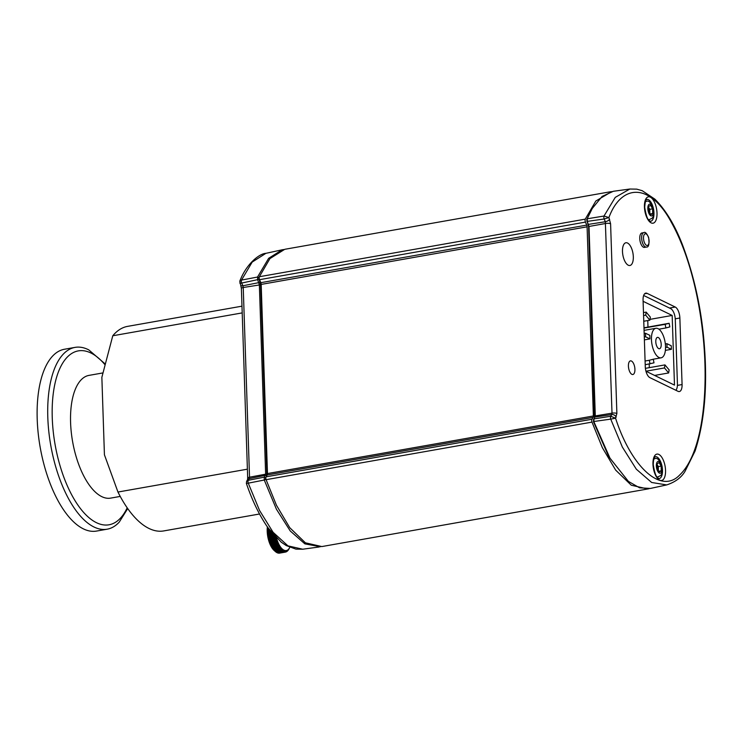 <?xml version="1.0" encoding="UTF-8"?>
<svg xmlns="http://www.w3.org/2000/svg" width="742" height="742" viewBox="0 0 742 742"><rect width="100%" height="100%" fill="white"/><g stroke="black" fill="none" stroke-linecap="round" stroke-linejoin="round"><path stroke-width="1.11" d="M282.173 249.794L265.877 253.337L252.178 262.093L241.521 280.086L257.53 277.044L268.65 258.309L282.173 249.794L283.611 249.544M320.442 546.761L304.869 543.858L290.27 530.994L276.432 509.225L264.263 480.018L248.264 483.172L259.542 510.45L273.065 532.264L287.942 545.852L302.717 549.219L319.227 546.965M266.489 475.891L265.367 475.307L249.266 478.618L248.264 480.306L264.263 477.152L265.627 473.897L259.357 284.715L257.724 280.003L257.53 277.044L258.68 277.564L260.572 284.77L266.851 473.952L265.386 479.527L264.263 480.018L264.263 477.152L265.386 477.737M247.503 479.842L247.689 478.145A3.691 1.011 -1.9 0 1 249.535 477.199L249.266 478.618A3.691 2.94 -149.2 0 0 247.522 479.805L246.613 481.335L248.264 480.306A2.309 1.113 78.9 0 0 248.264 483.172L246.798 483.339M265.877 253.337C259.44 253.569 246.298 263.864 239.787 281.199L241.521 280.086A2.309 1.113 79.2 0 0 241.716 283.045L242.875 285.781L260.062 282.405M247.689 478.145L241.391 288.452A3.691 1.011 -1.9 0 1 243.237 287.506L249.535 477.199L266.851 473.952M241.391 288.452L240.723 285.29A3.691 1.512 -22.8 0 0 242.875 285.781L243.237 287.506L260.572 284.77M240.139 282.711C239.369 283.194 239.898 283.305 241.716 283.045L258.8 279.409M242.207 312.901L112.775 335.764A103.852 46.069 -100 0 1 127.615 326.369L241.985 306.168M247.392 469.176L117.959 492.039L104.427 454.8L101.858 377.326L112.775 335.764M259.505 514.002L163.75 530.92A103.852 46.069 -100 0 1 117.959 492.039M120.232 496.417L110.66 498.114A62.309 27.64 -100 0 1 72.595 441.555A62.309 27.64 -100 0 1 88.975 375.387L102.776 372.948M127.717 508.558L119.239 522.118A92.314 40.949 -100 0 1 107.154 529.194A92.314 40.949 -100 0 1 50.771 445.413A92.314 40.949 -100 0 1 75.025 347.386A92.314 40.949 -100 0 1 88.808 349.899L104.928 363.738M107.154 529.194L96.562 531.068A92.314 40.949 -100 0 1 40.179 447.287A92.314 40.949 -100 0 1 64.433 349.25L75.025 347.386M289.361 548.208L288.731 549.377A18.467 8.19 -100 0 1 288.675 549.47L288.397 549.905A18.467 8.19 -100 0 1 288.341 549.989L288.044 550.388A18.467 8.19 -100 0 1 287.979 550.462L287.673 550.805A18.467 8.19 -100 0 1 287.608 550.87L287.284 551.176A18.467 8.19 -100 0 1 287.21 551.232L287.636 550.332L286.876 551.482A18.467 8.19 -100 0 1 286.802 551.538L287.237 550.601L286.449 551.742A18.467 8.19 -100 0 1 286.375 551.779L286.829 550.814L286.013 551.937A18.467 8.19 -100 0 1 285.939 551.965L286.412 550.972L285.559 552.076A18.467 8.19 -100 0 1 285.485 552.094L285.976 551.065L285.104 552.15L279.4 553.161A18.467 8.19 80 0 1 279.317 553.17L285.021 552.159L285.531 551.111L284.631 552.169L278.927 553.18A18.467 8.19 80 0 1 278.844 553.18L284.548 552.169L285.076 551.102L284.149 552.131L278.445 553.142A18.467 8.19 80 0 1 278.361 553.124L284.065 552.122L284.622 551.037L283.667 552.029L277.962 553.04A18.467 8.19 80 0 1 277.879 553.013L283.583 552.011L284.158 550.907L283.175 551.872L277.471 552.883A18.467 8.19 80 0 1 277.387 552.846L283.092 551.835L283.694 550.731L282.683 551.649L276.979 552.66A18.467 8.19 80 0 1 276.896 552.623L282.6 551.612L283.221 550.49L282.183 551.38L276.478 552.382A18.467 8.19 80 0 1 276.395 552.336L282.099 551.325L282.748 550.202L281.691 551.046L275.987 552.057A18.467 8.19 80 0 1 275.903 551.992L281.608 550.981L282.275 549.859L281.199 550.657L275.495 551.668A18.467 8.19 80 0 1 275.412 551.594L281.116 550.592L281.812 549.46L275.004 551.223L274.104 550.425A17.075 7.578 -100 0 1 267.361 526.913M279.771 553.096L285.485 552.094M280.708 550.212A18.467 8.19 -100 0 1 280.624 550.137L281.348 549.015L274.512 550.731L275.412 551.594M280.216 549.72A18.467 8.19 -100 0 1 280.133 549.627L280.884 548.514L273.557 549.813L274.429 550.638A18.467 8.19 80 0 0 274.512 550.731L274.011 550.314L274.92 551.139L280.624 550.137M274.429 550.638L280.133 549.627M279.734 549.173A18.467 8.19 -100 0 1 279.66 549.071L280.439 547.976L273.102 549.266L273.956 550.082L279.66 549.071M279.261 548.579A18.467 8.19 -100 0 1 279.187 548.468L279.994 547.383L272.657 548.681L273.483 549.479L279.187 548.468M278.807 547.93A18.467 8.19 -100 0 1 278.723 547.819L279.558 546.743L272.221 548.041L273.019 548.83L278.723 547.819M278.352 547.244A18.467 8.19 -100 0 1 278.278 547.123L279.131 546.066L271.804 547.364L272.574 548.125L278.278 547.123M277.907 546.511A18.467 8.19 -100 0 1 277.842 546.381L278.723 545.351L271.387 546.65L272.138 547.383L277.842 546.381M277.489 545.732A18.467 8.19 -100 0 1 277.415 545.602L278.324 544.6L270.997 545.889L271.711 546.604L277.415 545.602M277.072 544.916A18.467 8.19 -100 0 1 277.007 544.776L277.944 543.803L270.607 545.101L271.303 545.787L277.007 544.776M276.683 544.072A18.467 8.19 -100 0 1 276.618 543.923L277.582 542.977L270.246 544.276L270.913 544.934L276.618 543.923M276.302 543.19A18.467 8.19 -100 0 1 276.247 543.033L277.23 542.124L269.893 543.422L270.542 544.044L276.247 543.033M275.95 542.272A18.467 8.19 -100 0 1 275.885 542.114L276.905 541.252L275.607 541.335L269.569 542.541L270.19 543.125L275.885 542.114M275.607 541.335A18.467 8.19 -100 0 1 275.551 541.178L276.59 540.343L275.291 540.371L269.263 541.641L269.856 542.179L275.551 541.178M275.291 540.371A18.467 8.19 -100 0 1 275.245 540.204L276.302 539.415L275.004 539.388L268.966 540.714L269.541 541.215L275.245 540.204M275.004 539.388A18.467 8.19 -100 0 1 274.957 539.221L276.033 538.469L274.735 538.386L268.706 539.768L269.253 540.232L274.957 539.221M274.735 538.386A18.467 8.19 -100 0 1 274.688 538.219L275.792 537.514L274.484 537.366L268.456 538.803L268.984 539.221L274.688 538.219M274.484 537.366A18.467 8.19 -100 0 1 274.447 537.199L275.57 536.54L274.262 536.336L268.233 537.839L274.447 537.199M274.262 536.336A18.467 8.19 -100 0 1 274.234 536.169L275.375 535.557M273.993 535.316L268.038 536.856L274.234 536.169M273.167 534.388L268.196 535.27L267.871 535.863L273.854 535.158M272.379 533.47L268.057 534.231L267.723 534.88L273.037 534.24M271.609 532.543L267.936 533.192L267.602 533.888L272.249 533.312M270.867 531.624L267.853 532.153L267.5 532.904L271.489 532.385M270.162 530.716L267.797 531.133L267.435 531.931L270.747 531.467M269.476 529.816L267.76 530.122L267.398 530.957L270.042 530.567M267.76 529.955L269.365 529.667L267.76 529.955A18.467 8.19 80 0 0 267.76 530.122M268.817 528.935L267.76 529.12L267.38 530.001M268.196 528.072L267.389 529.065L268.715 528.796M267.843 527.191L267.426 528.146L268.085 527.933M276.553 538.015A17.075 7.578 80 0 0 289.64 547.679A17.075 7.578 80 0 0 289.807 547.346M275.885 551.788L276.896 552.623M275.421 551.501L276.395 552.336M274.948 551.158L275.903 551.992M269.995 530.502L267.398 530.957M270.663 531.355L267.435 531.931M271.349 532.227L267.5 532.904M272.073 533.099L267.602 533.888M272.815 533.98L267.723 534.88M273.585 534.861L267.871 535.863M274.373 535.733L268.038 536.856M275.18 536.605L268.233 537.839M275.792 537.514L268.456 538.803M276.033 538.469L268.706 539.768M276.302 539.415L268.966 540.714M276.59 540.343L269.263 541.641M276.905 541.252L269.569 542.541M277.23 542.124L269.893 543.422M277.582 542.977L270.246 544.276M650.697 214.744L652.691 213.538L652.635 208.817L650.576 205.302L648.591 206.499L648.647 211.22L650.697 214.744M650.252 213.974L652.691 213.538M649.825 213.251L649.779 209.318L648.601 207.296M649.779 209.318L652.635 208.817M659.23 472.042L661.224 470.836L661.168 466.115L659.119 462.591L657.124 463.796L657.18 468.517L659.23 472.042M658.785 471.272L661.224 470.836M658.367 470.549L658.312 466.616L657.134 464.585M658.312 466.616L661.168 466.115M669.525 308.051L675.248 307.04L647.098 293.35A9.229 4.09 -100 0 0 645.781 293.136A9.229 4.09 -100 0 0 643.064 300.12L645.271 366.659A9.229 4.09 -100 0 0 649.89 377.641L678.04 391.322A9.229 4.09 -100 0 0 679.357 391.544A9.229 4.09 -100 0 0 682.074 384.56L679.867 318.012L675.248 318.828M675.248 307.04A9.229 4.09 -100 0 1 679.867 318.012M634.92 369.266A6.919 3.07 80 0 0 630.459 360.872A6.919 3.07 80 0 0 628.641 368.217A6.919 3.07 80 0 0 632.87 374.506A6.919 3.07 80 0 0 634.92 369.266M633.316 256.751A11.538 5.12 80 0 0 625.896 242.755A11.538 5.12 80 0 0 622.863 255.016A11.538 5.12 80 0 0 629.912 265.488A11.538 5.12 80 0 0 633.316 256.751M610.592 223.75L616.88 413.442L615.563 418.182L610.731 416.262A2.309 0.937 -98.9 0 0 610.731 419.128L615.563 418.182C630.756 465.494 660.566 495.099 679.681 475.01C698.779 457.063 706.523 410.818 704.9 362.792C703.323 314.988 692.128 259.171 671.148 221.969C649.927 182.449 621.379 183.886 608.904 217.554L610.592 223.75A3.691 1.011 178.1 0 0 605.713 223.463L589.009 226.468L595.288 415.65L593.915 418.905L593.915 421.771L609.989 458.176L628.418 481.41L639.576 487.819L650.4 488.449L666.687 484.916L651.652 482.486L636.321 469.194L622.362 447.083L610.731 419.128L593.405 421.567L593.915 418.905L610.731 416.262L611.742 414.574L595.019 417.06M613.328 191.288L602.105 196.435L592.264 208.446L587.182 218.797L603.997 216.033L615.266 197.372L629.847 189.025L613.328 191.288M586.709 219.604L587.182 218.797L587.376 221.756L589.009 226.468L588.601 226.811L586.709 219.604L592.255 208.437M594.509 417.932L588.601 226.811M628.418 481.41L608.802 456.738L593.405 421.567M588.091 224.446L605.342 221.737L604.192 218.992A2.309 0.927 -99.3 0 1 603.997 216.033L608.904 217.554L604.192 218.992L586.829 221.45M616.88 413.442A3.691 1.011 178.1 0 0 612.011 413.155L605.342 221.737A3.691 1.512 -22.8 0 0 609.627 219.27M616.194 417.115A3.691 2.94 -149.2 0 0 611.742 414.574L612.011 413.155L594.871 415.993M643.806 232.626L641.923 232.96A7.327 3.246 80 0 0 640.448 242.625A7.327 3.246 80 0 0 644.473 247.392L646.347 247.058C648.731 247.42 649.482 244.192 648.61 237.394C646.672 233.201 645.067 231.615 643.806 232.626A7.327 3.246 80 0 0 642.331 242.3A7.327 3.246 80 0 0 646.347 247.058M649.315 367.661L649.194 364.034M647.97 327.018L647.757 320.544M669.136 323.28L665.166 324.328L665.871 327.955L669.841 326.897L669.136 323.28L643.982 327.788M643.657 295.474L670.666 308.607A9.229 4.09 80 0 1 675.294 319.579L677.427 383.902A9.229 4.09 80 0 1 675.841 390.255M664.48 367.939L668.653 372.957L669.136 369.906L664.962 364.897L664.48 367.939L645.948 371.213L674.478 385.098L672.169 315.443L643.101 301.308M649.983 319.366L672.169 315.443M658.312 337.517A5.769 2.56 -100 0 1 661.141 343.5A5.769 2.56 -100 0 1 659.499 348.74A5.769 2.56 -100 0 1 655.974 343.5A5.769 2.56 -100 0 1 657.486 337.378A5.769 2.56 -100 0 1 658.312 337.517M658.015 328.641A14.998 6.65 80 0 0 655.882 328.289A14.998 6.65 80 0 0 651.94 344.214A14.998 6.65 80 0 0 661.103 357.829A14.998 6.65 80 0 0 665.37 344.205A14.998 6.65 80 0 0 658.015 328.641M668.653 372.957L654.611 375.433M664.962 364.897L645.401 368.347M666.928 343.667L667.049 347.219L671.38 349.324L671.26 345.772L666.928 343.667L665.342 343.945M671.38 349.324L665.379 350.382M667.049 347.219L665.546 347.479M665.166 324.328L643.991 328.075M665.871 327.955L658.905 329.188M650.02 363.895L649.315 360.269L653.285 359.211L653.99 362.838L645.206 364.749M649.315 360.269L645.076 361.02M653.285 359.211L661.103 357.829M645.614 336.794L645.494 333.241L649.825 335.347L649.946 338.899L645.614 336.794L644.288 337.026M645.494 333.241L644.167 333.483M649.946 338.899L644.381 339.882M645.688 315.155L646.171 312.113L650.344 317.122L649.862 320.173L645.688 315.155L643.574 315.536M646.171 312.113L643.472 312.586M649.862 320.173L643.759 321.249M611.844 191.547L595.835 201.017L585.262 219.14A2.309 1.02 80 0 0 585.457 222.099L586.727 225.104A2.309 1.02 -100 0 1 587.089 226.82L593.368 415.974A2.309 1.02 -100 0 1 593.099 417.394L591.995 419.239A2.309 1.02 80 0 0 591.995 422.105L602.356 447.667L615.656 470.103L631.294 485.222L647.738 488.978L649.139 488.681M650.539 222.526L649.881 221.385M591.995 422.105L266.09 479.684L276.451 505.256L289.751 527.692L305.389 542.81L321.833 546.566L647.738 488.978M610.666 191.724L284.761 249.303L269.93 258.596L259.357 276.729L585.262 219.14M593.099 417.394L267.194 474.973L266.09 476.828L591.995 419.239M587.089 226.82L261.184 284.409L267.463 473.563L593.368 415.974M585.457 222.099L259.552 279.678L260.822 282.683L586.727 225.104M266.09 479.684A2.309 1.02 -100 0 1 266.09 476.828M267.194 474.973A2.309 1.02 80 0 0 267.463 473.563M261.184 284.409A2.309 1.02 80 0 0 260.822 282.683M259.552 279.678A2.309 1.02 -100 0 1 259.357 276.729M127.197 507.825A88.298 39.168 -100 0 1 73.384 497.882A88.298 39.168 -100 0 1 55.279 382.232A88.298 39.168 -100 0 1 104.752 364.452M648.387 212.026A6.001 2.662 80 0 0 653.238 213.844A6.001 2.662 80 0 0 650.289 204.189A6.001 2.662 80 0 0 648.387 212.026M648.378 219.521A9.229 4.09 80 0 0 649.389 219.613C651.94 217.963 654.129 219.196 653.6 209.55C651.226 202.751 648.749 200.052 646.18 201.434A9.229 4.09 80 0 0 645.262 201.87M656.92 469.324A6.001 2.662 80 0 0 661.771 471.142A6.001 2.662 80 0 0 658.831 461.487A6.001 2.662 80 0 0 656.92 469.324M656.92 476.818A9.229 4.09 80 0 0 657.931 476.911C660.473 475.26 662.662 476.494 662.133 466.848C659.759 460.049 657.282 457.341 654.713 458.732A9.229 4.09 80 0 0 653.795 459.168M652.969 464.242A13.402 5.945 -100 0 1 662.031 457.675A13.402 5.945 -100 0 1 662.773 479.981A13.402 5.945 -100 0 1 652.969 464.242M644.436 206.953A13.402 5.945 -100 0 1 653.498 200.386A13.402 5.945 -100 0 1 654.231 222.683A13.402 5.945 -100 0 1 644.436 206.953M653.962 212.88A11.093 4.916 80 0 0 646.746 199.45C646.903 200.73 645.679 196.073 644.705 207.231C645.985 215.421 647.618 219.957 649.63 220.847L650.604 221.292A11.093 4.916 80 0 0 653.962 212.88M659.137 478.581A11.093 4.916 80 0 0 662.133 466.792A11.093 4.916 80 0 0 655.279 456.747L654.769 457.128C655.195 456.961 653.498 456.784 653.238 464.529C654.518 472.719 656.16 477.254 658.163 478.145L659.137 478.581M647.098 293.35L644.631 293.786M677.409 385.386L682.074 384.56M644.065 241.614A5.945 2.634 80 0 0 648.87 243.413A5.945 2.634 80 0 0 645.957 233.851A5.945 2.634 80 0 0 644.065 241.614M246.613 481.335L246.39 483.459C252.345 500.906 259.57 515.718 268.066 527.905L281.237 542.179L286.245 545.574L295.956 549.136L302.717 549.219M240.723 285.29L239.787 281.199M289.64 547.679L289.213 548.477M648.564 219.762L649.389 219.613M645.354 201.583L646.18 201.434M657.097 477.06L657.931 476.911M653.888 458.881L654.713 458.732M629.837 189.025L636.747 189.145L642.201 190.685L654.898 199.171C665.75 209.967 674.997 225.327 682.649 245.268C694.614 277.304 701.876 311.167 704.436 346.848C707.525 387.407 704.408 422.142 695.078 451.034L685.014 471.356C681.267 477.616 675.155 482.133 666.687 484.916M593.906 418.924L593.396 419.796M655.882 328.289L644.065 330.375"/></g></svg>
